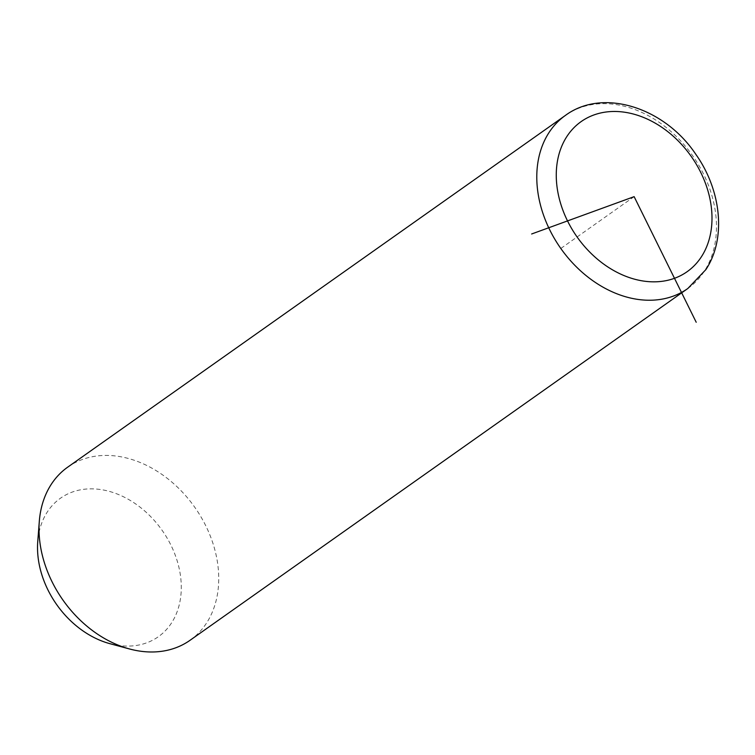 <?xml version="1.0" encoding="UTF-8"?>
<svg xmlns="http://www.w3.org/2000/svg" width="755" height="755" viewBox="0 0 755 755"><rect width="100%" height="100%" fill="white"/><g stroke="black" fill="none" stroke-linecap="round" stroke-linejoin="round"><path stroke-width="0.57" stroke-dasharray="3.77 2.83" d="M190.062 640.278A106.002 80.606 54.8 0 0 206.596 622.96A106.002 80.606 54.8 0 0 184.975 494.94A106.002 80.606 54.8 0 0 67.714 467.147M109.881 643.666A84.796 64.486 54.8 0 0 171.583 622.866A84.796 64.486 54.8 0 0 145.517 511.692A84.796 64.486 54.8 0 0 47.244 512.079A84.796 64.486 54.8 0 0 37.75 541.599M634.134 196.649L559.172 249.631M687.814 288.514A106.002 80.606 54.8 0 0 704.34 271.196A106.002 80.606 54.8 0 0 682.728 143.186A106.002 80.606 54.8 0 0 565.457 115.383"/><path stroke-width="1.13" d="M565.457 115.383L67.714 467.147A106.002 80.606 54.8 0 0 51.18 484.465A106.002 80.606 54.8 0 0 39.307 521.365A106.002 80.606 54.8 0 0 129.473 648.951A106.002 80.606 54.8 0 0 190.062 640.278L687.814 288.514L705.849 269.639C726.489 238.571 721.327 190.137 695.704 154.152C664.777 107.805 603.179 87.467 565.457 115.383A106.002 80.606 54.8 0 0 548.923 132.701A106.002 80.606 54.8 0 0 570.544 260.72A106.002 80.606 54.8 0 0 687.814 288.514M39.307 521.365L37.75 541.599A84.796 64.486 54.8 0 0 109.881 643.666L129.473 648.951M531.643 233.984L634.134 196.649L696.204 322.253M701.48 256.662A91.865 69.856 54.8 0 0 673.243 136.221A91.865 69.856 54.8 0 0 566.788 136.636A91.865 69.856 54.8 0 0 595.015 257.087A91.865 69.856 54.8 0 0 701.48 256.662"/></g></svg>
